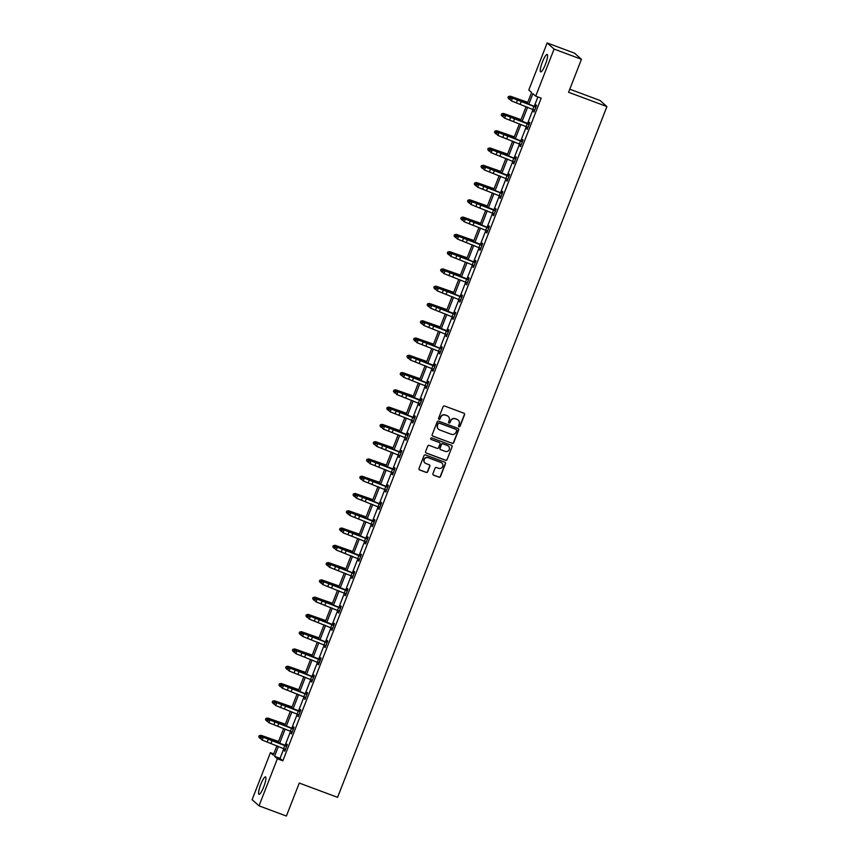 <?xml version="1.0" encoding="UTF-8"?>
<svg xmlns="http://www.w3.org/2000/svg" width="859" height="859" viewBox="0 0 859 859"><rect width="100%" height="100%" fill="white"/><g stroke="black" fill="none" stroke-linecap="round" stroke-linejoin="round"><path stroke-width="1.29" d="M459.039 426.74A0.816 0.805 131.5 0 0 460.08 426.257L464.59 414.714A1.17 1.149 131.5 0 0 463.935 413.222L444.586 406.006A1.17 1.149 131.5 0 0 443.094 406.694L438.595 418.247A0.816 0.805 131.5 0 0 439.046 419.278A0.816 0.805 131.5 0 0 440.098 418.805L440.678 417.313A3.747 3.661 131.5 0 1 445.477 415.112L447.088 415.713A3.747 3.661 131.5 0 1 449.171 420.47L448.581 421.973A0.816 0.805 131.5 0 0 449.042 423.015A0.816 0.805 131.5 0 0 450.095 422.531L450.674 421.039A3.747 3.661 131.5 0 1 455.463 418.838L457.085 419.439A3.747 3.661 131.5 0 1 459.168 424.206L458.577 425.699A0.816 0.805 131.5 0 0 459.039 426.74M458.706 426.504A0.816 0.805 131.5 0 0 459.898 426.096L464.397 414.543A1.17 1.149 131.5 0 0 464.193 413.351M438.713 419.042A0.816 0.805 131.5 0 0 439.905 418.634L440.678 417.313M448.709 422.778A0.816 0.805 131.5 0 0 449.901 422.37L450.674 421.039M260.792 784.321A9.299 1.825 110.5 0 1 265.495 776.901A9.299 1.825 110.5 0 1 263.713 786.908A9.299 1.825 110.5 0 1 258.999 794.328A9.299 1.825 110.5 0 1 260.792 784.321M542.458 61.88A9.299 1.825 110.5 0 1 547.162 54.461A9.299 1.825 110.5 0 1 545.379 64.468A9.299 1.825 110.5 0 1 540.665 71.888A9.299 1.825 110.5 0 1 542.458 61.88M432.915 473.674A1.17 1.149 131.5 0 0 433.57 475.167L438.992 477.185A1.17 1.149 131.5 0 0 440.495 476.498L445.499 463.677A1.17 1.149 131.5 0 0 444.844 462.185L425.495 454.969A1.17 1.149 131.5 0 0 424.002 455.657L418.999 468.488A1.17 1.149 131.5 0 0 419.654 469.97L426.204 472.418A1.17 1.149 131.5 0 0 427.707 471.731L429.844 466.244A1.17 1.149 131.5 0 0 429.199 464.751L425.946 463.549A3.125 3.06 131.5 0 1 424.453 459.06A3.125 3.06 131.5 0 1 428.212 457.729L440.946 462.475A3.125 3.06 131.5 0 1 442.439 466.963A3.125 3.06 131.5 0 1 438.681 468.295L436.555 467.5A1.17 1.149 131.5 0 0 435.062 468.187L432.915 473.674M527.286 103.585L531.603 92.493L528.8 90.012L547.151 42.95L574.521 53.161L581.446 59.282L568.583 92.278L606.905 106.57L337.587 797.345L299.265 783.054L286.391 816.05L259.021 805.839L252.095 799.718L270.445 752.656L273.248 755.136L276.92 745.741M581.446 59.282L554.076 49.07L535.726 96.133L532.913 93.652L528.8 104.218M283.835 748.608L280.034 758.336L282.847 760.816L541.202 98.173L535.726 96.133M282.847 760.816L277.371 758.776L259.021 805.839M452.178 443.384A1.17 1.149 131.5 0 0 453.67 442.696L458.674 429.876A1.17 1.149 131.5 0 0 458.03 428.383L438.681 421.168A1.17 1.149 131.5 0 0 437.177 421.855L432.184 434.686A1.17 1.149 131.5 0 0 432.829 436.168L451.984 443.223A1.17 1.149 131.5 0 0 453.488 442.535L458.491 429.704A1.17 1.149 131.5 0 0 458.276 428.523M452.081 446.777L447.088 459.597A1.17 1.149 131.5 0 1 445.585 460.284L426.236 453.069A1.17 1.149 131.5 0 1 425.592 451.587L427.728 446.1A1.17 1.149 131.5 0 1 429.232 445.413L437.07 448.334A1.17 1.149 131.5 0 0 438.573 447.646L439.991 444.006A1.17 1.149 131.5 0 0 439.346 442.525L431.175 439.475A0.816 0.805 131.5 0 1 430.778 438.305A0.816 0.805 131.5 0 1 431.766 437.95L451.437 445.284A1.17 1.149 131.5 0 1 452.081 446.777L447.088 459.597M606.905 106.57L599.979 100.449L569.785 89.186M537.906 96.949L534.191 106.452M533.031 109.437L527.458 123.728M526.299 126.713L520.726 141.005M519.566 143.99L513.993 158.281M512.823 161.267L507.25 175.558M506.091 178.532L500.518 192.835M499.358 195.809L493.785 210.101M492.626 213.086L487.053 227.377M485.883 230.362L480.31 244.654M479.15 247.639L473.577 261.931M472.418 264.916L466.845 279.207M465.685 282.182L460.113 296.484M458.942 299.458L453.369 313.75M452.21 316.735L446.637 331.026M445.477 334.011L439.905 348.303M438.745 351.288L433.172 365.58M432.002 368.554L426.429 382.856M425.269 385.831L419.697 400.122M418.537 403.107L412.964 417.399M411.805 420.384L406.232 434.675M405.061 437.661L399.489 451.952M398.329 454.937L392.756 469.229M391.597 472.203L386.024 486.505M384.864 489.48L379.291 503.771M378.121 506.756L372.548 521.048M371.389 524.033L365.816 538.325M364.656 541.31L359.083 555.601M357.924 558.586L352.351 572.878M351.181 575.852L345.608 590.154M344.448 593.129L338.876 607.42M337.716 610.405L332.143 624.697M330.983 627.682L325.411 641.974M324.24 644.959L318.668 659.25M317.508 662.235L311.935 676.527M310.775 679.501L305.203 693.804M304.032 696.778L298.46 711.069M297.3 714.054L291.727 728.346M290.567 731.331L284.995 745.623M534.18 109.888L533.965 112.035L536.564 105.389L536.091 104.981L535.393 106.774L536.027 106.752M527.437 127.164L527.233 129.312L529.82 122.665L529.359 122.257L528.661 124.05M520.704 144.441L520.5 146.588L523.088 139.942L522.626 139.534L521.918 141.327L522.562 141.305M513.972 161.717L513.768 163.865L516.356 157.218L515.883 156.8L515.185 158.604L515.819 158.582M507.239 178.994L507.025 181.142L509.623 174.495L509.151 174.076L508.453 175.88M500.496 196.271L500.292 198.408L502.88 191.772L502.418 191.353L501.72 193.146L502.354 193.135M493.764 213.537L493.56 215.684L496.148 209.038L495.686 208.63L494.977 210.423M487.032 230.813L486.828 232.961L489.415 226.314L488.943 225.906L488.245 227.699L488.878 227.678M480.299 248.09L480.084 250.237L482.683 243.591L482.21 243.183L481.512 244.976M473.556 265.367L473.352 267.514L475.94 260.868L475.478 260.449L474.78 262.253L475.414 262.231M466.824 282.643L466.62 284.78L469.207 278.144L468.746 277.725L468.037 279.529M460.091 299.92L459.887 302.057L462.475 295.421L462.002 295.002L461.304 296.795L461.938 296.784M453.359 317.186L453.144 319.333L455.742 312.687L455.27 312.279L454.572 314.072M446.616 334.462L446.412 336.61L448.999 329.963L448.538 329.555L447.84 331.349M439.883 351.739L439.679 353.887L442.267 347.24L441.805 346.821L441.096 348.625L441.741 348.604M433.151 369.016L432.947 371.163L435.534 364.517L435.062 364.098L434.364 365.902M426.418 386.292L426.204 388.429L428.802 381.793L428.33 381.375L427.632 383.178L428.265 383.157M419.675 403.558L419.471 405.706L422.059 399.07L421.597 398.651L420.889 400.444M412.943 420.835L412.739 422.982L415.327 416.336L414.854 415.928L414.156 417.721L414.8 417.699M406.21 438.111L406.006 440.259L408.594 433.612L408.122 433.204L407.424 434.998M399.478 455.388L399.263 457.536L401.862 450.889L401.389 450.47L400.691 452.274L401.325 452.253M392.735 472.665L392.531 474.812L395.119 468.166L394.657 467.747L393.948 469.551M386.002 489.941L385.798 492.078L388.386 485.442L387.914 485.024L387.216 486.828L387.86 486.806M379.27 507.207L379.066 509.355L381.654 502.708L381.181 502.3L380.483 504.093L381.117 504.083M372.538 524.484L372.323 526.631L374.921 519.985L374.449 519.577L373.751 521.37M365.794 541.761L365.59 543.908L368.178 537.262L367.716 536.854L367.008 538.647L367.652 538.625M359.062 559.037L358.858 561.185L361.446 554.538L360.973 554.119L360.275 555.923M352.33 576.314L352.126 578.461L354.713 571.815L354.241 571.396L353.543 573.2L354.176 573.178M345.597 593.59L345.382 595.727L347.981 589.091L347.508 588.673L346.811 590.466M338.854 610.856L338.65 613.004L341.238 606.357L340.776 605.949L340.067 607.742L340.712 607.732M332.122 628.133L331.918 630.281L334.505 623.634L334.033 623.226L333.335 625.019M325.389 645.41L325.174 647.557L327.773 640.911L327.3 640.503L326.603 642.296L327.236 642.274M318.657 662.686L318.442 664.834L321.03 658.187L320.568 657.769L319.87 659.572M311.914 679.963L311.71 682.11L314.297 675.464L313.836 675.045L313.127 676.849L313.771 676.828M305.181 697.24L304.977 699.376L307.565 692.741L307.092 692.322L306.395 694.115L307.028 694.104M298.449 714.505L298.234 716.653L300.833 710.006L300.36 709.598L299.662 711.392M291.716 731.782L291.502 733.93L294.089 727.283L293.628 726.875L292.93 728.668L293.563 728.647M284.973 749.059L284.769 751.206L287.357 744.56L286.895 744.152L286.187 745.945M547.151 42.95L554.076 49.07M273.742 753.891L270.445 752.656M278.08 742.756L283.653 728.464M284.812 725.479L290.385 711.188M291.555 708.203L297.128 693.911M298.288 690.926L303.861 676.634M305.02 673.66L310.593 659.358M311.753 656.383L317.325 642.092M318.496 639.107L324.068 624.815M325.228 621.83L330.801 607.538M331.961 604.553L337.533 590.262M338.693 587.277L344.266 572.985M345.436 570.011L351.009 555.709M352.169 552.734L357.741 538.443M358.901 535.458L364.474 521.166M365.633 518.181L371.206 503.889M372.377 500.904L377.949 486.613M379.109 483.628L384.682 469.336M385.841 466.362L391.414 452.059M392.574 449.085L398.147 434.794M399.317 431.809L404.89 417.517M406.049 414.532L411.622 400.24M412.782 397.255L418.354 382.964M419.514 379.979L425.087 365.687M426.257 362.713L431.83 348.421M432.99 345.436L438.562 331.144M439.722 328.159L445.295 313.868M446.455 310.883L452.027 296.591M453.198 293.606L458.77 279.315M459.93 276.34L465.503 262.038M466.662 259.064L472.235 244.772M473.395 241.787L478.968 227.495M480.138 224.51L485.711 210.219M486.87 207.234L492.443 192.942M493.603 189.957L499.176 175.665M500.346 172.691L505.908 158.389M507.078 155.415L512.651 141.123M513.811 138.138L519.384 123.846M520.543 120.861L526.116 106.57M278.434 746.364L274.558 756.296L277.371 758.776M527.63 107.203L522.057 121.495M520.898 124.469L515.325 138.761M514.165 141.746L508.592 156.037M507.433 159.022L501.86 173.314M500.69 176.299L495.117 190.591M493.957 193.576L488.384 207.867M487.225 210.842L481.652 225.144M480.492 228.118L474.92 242.41M473.749 245.395L468.176 259.686M467.017 262.671L461.444 276.963M460.284 279.948L454.712 294.24M453.552 297.225L447.979 311.516M446.809 314.491L441.236 328.793M440.076 331.767L434.504 346.059M433.344 349.044L427.771 363.336M426.612 366.321L421.039 380.612M419.868 383.597L414.296 397.889M413.136 400.874L407.563 415.165M406.404 418.14L400.831 432.442M399.671 435.416L394.098 449.708M392.928 452.693L387.355 466.985M386.196 469.97L380.623 484.261M379.463 487.246L373.89 501.538M372.731 504.523L367.158 518.815M365.988 521.789L360.415 536.091M359.255 539.065L353.683 553.357M352.523 556.342L346.95 570.634M345.79 573.619L340.218 587.91M339.047 590.895L333.475 605.187M332.315 608.172L326.742 622.464M325.582 625.438L320.01 639.74M318.85 642.715L313.277 657.006M312.107 659.991L306.534 674.283M305.374 677.268L299.802 691.559M298.642 694.544L293.069 708.836M291.91 711.821L286.337 726.113M285.167 729.087L279.594 743.379M280.034 758.336L274.558 756.296M533.503 111.627L534.051 111.831M526.771 128.904L527.319 129.108M520.028 146.17L520.586 146.374M513.295 163.446L513.843 163.65M506.563 180.723L507.111 180.927M499.831 198L500.378 198.204M493.087 215.276L493.635 215.48M486.355 232.542L486.903 232.757M479.623 249.819L480.17 250.023M472.89 267.095L473.438 267.299M466.147 284.372L466.695 284.576M459.415 301.649L459.962 301.853M452.682 318.925L453.23 319.129M445.95 336.191L446.497 336.406M439.207 353.468L439.754 353.672M432.474 370.744L433.022 370.948M425.742 388.021L426.289 388.225M419.009 405.298L419.557 405.502M412.266 422.574L412.814 422.778M405.534 439.84L406.082 440.055M398.801 457.117L399.349 457.321M392.058 474.393L392.617 474.597M385.326 491.67L385.874 491.874M378.594 508.947L379.141 509.151M371.861 526.223L372.409 526.427M365.118 543.489L365.676 543.693M358.386 560.766L358.933 560.97M351.653 578.043L352.201 578.247M344.921 595.319L345.468 595.523M338.178 612.596L338.736 612.8M331.445 629.872L331.993 630.076M324.713 647.138L325.26 647.342M317.98 664.415L318.528 664.619M311.237 681.692L311.796 681.896M304.505 698.968L305.052 699.172M297.772 716.245L298.32 716.449M291.04 733.522L291.588 733.726M284.297 750.787L284.855 750.991M458.105 420.03A3.747 3.661 131.5 0 0 456.891 419.278L457.085 419.439M450.481 420.867A3.747 3.661 131.5 0 1 455.281 418.677L456.891 419.278M448.108 416.304A3.747 3.661 131.5 0 0 446.895 415.552L447.088 415.713M440.484 417.141A3.747 3.661 131.5 0 1 445.284 414.951L446.895 415.552M432.388 435.867A1.17 1.149 131.5 0 0 432.646 436.007L451.984 443.223M456.709 430.509A0.816 0.805 131.5 0 0 456.247 429.468L439.271 423.133A0.816 0.805 131.5 0 0 438.219 423.616L437.607 425.184A3.747 3.661 131.5 0 0 439.69 429.951L451.297 434.278A3.747 3.661 131.5 0 0 456.086 432.088L456.709 430.509M438.477 429.189A3.747 3.661 131.5 0 1 437.414 425.022L438.036 423.444A0.816 0.805 131.5 0 1 439.078 422.972L456.065 429.296M425.796 452.768A1.17 1.149 131.5 0 0 426.053 452.908L445.402 460.123A1.17 1.149 131.5 0 0 446.895 459.436M439.593 442.653A1.17 1.149 131.5 0 0 439.153 442.353L431.175 439.475M445.22 451.372A3.125 3.06 131.5 0 0 448.419 446.122A3.125 3.06 131.5 0 0 447.485 445.553L442.997 443.878A1.17 1.149 131.5 0 0 441.494 444.565L440.076 448.205A1.17 1.149 131.5 0 0 440.731 449.697L445.22 451.372M448.323 446.036A3.125 3.06 131.5 0 0 447.292 445.392L447.485 445.553M440.291 449.397A1.17 1.149 131.5 0 1 439.894 448.044L441.311 444.404A1.17 1.149 131.5 0 1 442.804 443.716L447.292 445.392M451.898 446.605A1.17 1.149 131.5 0 0 451.684 445.424M441.794 462.958A3.125 3.06 131.5 0 0 440.764 462.314L440.946 462.475M424.915 462.894A3.125 3.06 131.5 0 1 428.029 457.568L440.764 462.314M419.213 469.68A1.17 1.149 131.5 0 0 419.46 469.809L426.021 472.257A1.17 1.149 131.5 0 0 427.514 471.57L429.661 466.083A1.17 1.149 131.5 0 0 429.446 464.891M433.129 474.866A1.17 1.149 131.5 0 0 433.387 474.995L438.809 477.024A1.17 1.149 131.5 0 0 440.313 476.337L445.306 463.506A1.17 1.149 131.5 0 0 445.102 462.325M527.77 102.328L510.246 96.154L515.518 98.452A8.934 0.655 21.3 0 0 521.026 100.449L527.673 102.586M508.378 96.541L510.096 96.326L509.022 99.096L507.948 97.647L508.378 96.541L510.246 96.154M509.022 99.096L509.806 99.408M510.074 99.408L511.406 100.9L534.674 110.242L535.833 107.192L512.479 98.13L511.406 100.9L509.645 99.15L510.504 98.302L509.645 99.15M510.504 98.302L512.479 98.13L511.416 97.496L516.431 99.268A8.934 0.655 -158.7 0 1 522.197 101.48L535.361 106.774M511.416 97.496L510.074 98.044M521.037 119.605L503.514 113.431L508.786 115.729A8.934 0.655 21.3 0 0 514.294 117.726L520.93 119.863M501.645 113.817L503.363 113.603L502.279 116.373L501.216 114.923L501.645 113.817L503.514 113.431M502.279 116.373L503.073 116.684M514.305 136.871L496.781 130.708L502.053 133.005A8.934 0.655 21.3 0 0 507.562 134.992L514.197 137.139M494.902 131.094L496.631 130.879L495.546 133.65L494.473 132.2L494.902 131.094L496.781 130.708M495.546 133.65L496.33 133.961M529.123 124.469L505.747 115.407L504.662 118.166L502.912 116.427L503.771 115.578L502.912 116.427M503.342 116.684L504.662 118.166L527.609 127.229M503.771 115.578L505.747 115.407L504.684 114.773L509.698 116.534A8.934 0.655 -158.7 0 1 515.454 118.746L529.294 124.029M504.684 114.773L503.342 115.321M496.599 133.95L497.93 135.443L521.198 144.784L522.369 141.746L499.015 132.673L497.93 135.443L496.18 133.703L497.039 132.844L496.18 133.703M497.039 132.844L499.015 132.673L497.941 132.05L502.966 133.811A8.934 0.655 -158.7 0 1 508.721 136.023L521.896 141.327M497.941 132.05L496.609 132.597M507.572 154.148L490.049 147.973L495.31 150.282A8.934 0.655 21.3 0 0 500.829 152.268L507.465 154.416M488.17 148.371L489.888 148.156L488.814 150.926L487.74 149.477L488.17 148.371L490.049 147.973M488.814 150.926L489.598 151.227M500.829 171.424L483.306 165.25L488.578 167.559A8.934 0.655 21.3 0 0 494.086 169.545L500.733 171.693M481.437 165.637L483.155 165.433L482.082 168.203L481.008 166.753L481.437 165.637L483.306 165.25M482.082 168.203L482.865 168.504M494.097 188.701L476.573 182.527L481.845 184.835A8.934 0.655 21.3 0 0 487.354 186.822L493.989 188.969M474.705 182.913L476.423 182.709L475.338 185.469L474.265 184.019L474.705 182.913L476.573 182.527M475.338 185.469L476.133 185.78M515.658 159.012L492.271 149.949L491.198 152.719L489.437 150.98L490.296 150.121L489.437 150.98M489.866 151.227L491.198 152.719L514.466 162.061M490.296 150.121L492.271 149.949L491.208 149.326L496.223 151.087A8.934 0.655 -158.7 0 1 501.989 153.299L515.164 158.604M491.208 149.326L489.877 149.874M483.134 168.504L484.465 169.996L507.733 179.338L508.893 176.288L485.539 167.226L484.465 169.996L482.704 168.257L483.563 167.398L482.704 168.257M483.563 167.398L485.539 167.226L484.476 166.592L489.49 168.364A8.934 0.655 -158.7 0 1 495.256 170.576L509.086 175.859M484.476 166.592L483.134 167.151M502.182 193.565L478.807 184.502L477.722 187.273L475.972 185.523L476.831 184.674L475.972 185.523M500.7 196.346L477.722 187.273L476.401 185.78M476.831 184.674L478.807 184.502L477.744 183.869L482.758 185.641A8.934 0.655 -158.7 0 1 488.513 187.853L501.688 193.157M477.744 183.869L476.401 184.417M487.364 205.977L469.841 199.803L475.113 202.101A8.934 0.655 21.3 0 0 480.621 204.098L487.257 206.235M467.962 200.19L469.69 199.975L468.606 202.745L467.532 201.296L467.962 200.19L469.841 199.803M468.606 202.745L469.39 203.057M469.658 203.057L470.99 204.549L494.258 213.891L495.428 210.842L472.074 201.779L470.99 204.549L469.239 202.799L470.088 201.951L469.239 202.799M470.088 201.951L472.074 201.779L471 201.146L476.026 202.917A8.934 0.655 -158.7 0 1 481.781 205.129L495.622 210.401M471 201.146L469.669 201.693M480.621 223.254L463.108 217.08L468.37 219.378A8.934 0.655 21.3 0 0 473.878 221.375L480.525 223.512M461.229 217.467L462.947 217.252L461.874 220.022L460.8 218.573L461.229 217.467L463.108 217.08M461.874 220.022L462.657 220.333M488.717 228.118L465.331 219.056L464.257 221.815L462.496 220.076L463.355 219.217L462.496 220.076M462.926 220.333L464.257 221.815L487.193 230.878M463.355 219.217L465.331 219.056L464.268 218.422L469.282 220.183A8.934 0.655 -158.7 0 1 475.048 222.395L488.223 227.699M464.268 218.422L462.937 218.97M473.889 240.52L456.365 234.357L461.637 236.655A8.934 0.655 21.3 0 0 467.146 238.641L473.792 240.788M454.497 234.743L456.215 234.528L455.141 237.299L454.067 235.849L454.497 234.743L456.365 234.357M455.141 237.299L455.925 237.61M456.193 237.599L457.525 239.092L480.793 248.434L481.953 245.395L458.599 236.322L457.525 239.092L455.764 237.352L456.623 236.493L455.764 237.352M456.623 236.493L458.599 236.322L457.536 235.699L462.55 237.46A8.934 0.655 -158.7 0 1 468.316 239.672L482.146 244.955M457.536 235.699L456.193 236.246M467.156 257.797L449.633 251.623L454.905 253.931A8.934 0.655 21.3 0 0 460.413 255.918L467.049 258.065M447.764 252.02L449.482 251.805L448.398 254.575L447.324 253.126L447.764 252.02L449.633 251.623M448.398 254.575L449.193 254.876M474.05 265.732L475.22 262.661L451.866 253.598L450.782 256.369L449.032 254.629L449.891 253.77L449.032 254.629M473.76 265.442L450.782 256.369L449.461 254.876M449.891 253.77L451.866 253.598L450.803 252.965L455.818 254.736A8.934 0.655 -158.7 0 1 461.573 256.948L474.748 262.253M450.803 252.965L449.461 253.523M460.424 275.073L442.9 268.899L448.173 271.208A8.934 0.655 21.3 0 0 453.681 273.194L460.317 275.342M441.021 269.286L442.75 269.082L441.666 271.852L440.592 270.402L441.021 269.286L442.9 268.899M441.666 271.852L442.449 272.153M468.509 279.937L445.134 270.875L444.049 273.645L442.299 271.906L443.147 271.047L442.299 271.906M442.718 272.153L444.049 273.645L466.985 282.708M443.147 271.047L445.134 270.875L444.06 270.241L449.085 272.013A8.934 0.655 -158.7 0 1 454.841 274.225L468.681 279.508M444.06 270.241L442.729 270.8M453.681 292.35L436.168 286.176L441.429 288.484A8.934 0.655 21.3 0 0 446.938 290.471L453.584 292.608M434.289 286.562L436.007 286.358L434.933 289.118L433.859 287.668L434.289 286.562L436.168 286.176M434.933 289.118L435.717 289.429M435.985 289.429L437.317 290.922L460.564 300.242L461.745 297.214L438.391 288.152L437.317 290.922L435.556 289.172L436.415 288.323L435.556 289.172M436.415 288.323L438.391 288.152L437.328 287.518L442.342 289.29A8.934 0.655 -158.7 0 1 448.108 291.502L461.283 296.795M437.328 287.518L435.996 288.066M446.948 309.627L429.425 303.452L434.697 305.75A8.934 0.655 21.3 0 0 440.205 307.747L446.852 309.884M427.557 303.839L429.275 303.624L428.201 306.395L427.127 304.945L427.557 303.839L429.425 303.452M428.201 306.395L428.985 306.706M455.034 314.491L431.658 305.428L430.584 308.188L428.824 306.448L429.683 305.6L428.824 306.448M429.253 306.706L430.584 308.188L453.853 317.54M429.683 305.6L431.658 305.428L430.595 304.795L435.61 306.556A8.934 0.655 -158.7 0 1 441.376 308.778L455.206 314.05M430.595 304.795L429.253 305.342M440.216 326.903L422.692 320.729L427.965 323.027A8.934 0.655 21.3 0 0 433.473 325.024L440.109 327.161M420.824 321.116L422.542 320.901L421.458 323.671L420.384 322.222L420.824 321.116L422.692 320.729M421.458 323.671L422.241 323.983M422.51 323.983L423.841 325.464L447.109 334.817L448.28 331.767L424.926 322.694L423.841 325.464L422.091 323.725L422.95 322.866L422.091 323.725M422.95 322.866L424.926 322.694L423.863 322.071L428.877 323.832A8.934 0.655 -158.7 0 1 434.633 326.044L448.473 331.327M423.863 322.071L422.521 322.619M433.484 344.169L415.96 338.006L421.232 340.304A8.934 0.655 21.3 0 0 426.74 342.29L433.376 344.438M414.081 338.392L415.81 338.178L414.725 340.948L413.651 339.498L414.081 338.392L415.96 338.006M414.725 340.948L415.509 341.259M441.569 349.033L418.193 339.971L417.109 342.741L415.359 341.002L416.207 340.143L415.359 341.002M415.777 341.248L417.109 342.741L440.044 351.803M416.207 340.143L418.193 339.971L417.12 339.348L422.145 341.109A8.934 0.655 -158.7 0 1 427.9 343.321L441.075 348.625M417.12 339.348L415.788 339.896M426.74 361.446L409.217 355.272L414.489 357.58A8.934 0.655 21.3 0 0 419.997 359.567L426.644 361.714M407.349 355.669L409.067 355.454L407.993 358.224L406.919 356.775L407.349 355.669L409.217 355.272M407.993 358.224L408.777 358.525M409.045 358.525L410.377 360.018L433.645 369.359L434.804 366.31L411.45 357.247L410.377 360.018L408.616 358.278L409.475 357.419L408.616 358.278M409.475 357.419L411.45 357.247L410.387 356.614L415.402 358.386A8.934 0.655 -158.7 0 1 421.168 360.597L434.998 365.88M410.387 356.614L409.056 357.172M420.008 378.722L402.484 372.548L407.757 374.857A8.934 0.655 21.3 0 0 413.265 376.843L419.911 378.991M400.616 372.935L402.334 372.731L401.26 375.49L400.187 374.052L400.616 372.935L402.484 372.548M401.26 375.49L402.044 375.802M428.093 383.586L404.718 374.524L403.644 377.294L401.883 375.555L402.742 374.696L401.883 375.555M402.313 375.802L403.644 377.294L426.579 386.346M402.742 374.696L404.718 374.524L403.655 373.89L408.669 375.662A8.934 0.655 -158.7 0 1 414.425 377.874L427.599 383.178M403.655 373.89L402.313 374.438M413.276 395.999L395.752 389.825L401.024 392.123A8.934 0.655 21.3 0 0 406.532 394.12L413.168 396.257M393.884 390.211L395.602 389.997L394.517 392.767L393.443 391.317L393.884 390.211L395.752 389.825M394.517 392.767L395.301 393.078M395.569 393.078L396.901 394.571L420.169 403.913L421.339 400.863L397.985 391.801L396.901 394.571L395.151 392.821L396.01 391.972L395.151 392.821M396.01 391.972L397.985 391.801L396.922 391.167L401.937 392.939A8.934 0.655 -158.7 0 1 407.692 395.151L421.533 400.434M396.922 391.167L395.58 391.715M406.543 413.276L389.02 407.102L394.292 409.399A8.934 0.655 21.3 0 0 399.8 411.397L406.436 413.533M387.141 407.488L388.869 407.273L387.785 410.044L386.711 408.594L387.141 407.488L389.02 407.102M387.785 410.044L388.569 410.355M414.629 418.14L391.253 409.077L390.169 411.837L388.418 410.097L389.267 409.249L388.418 410.097M413.147 420.921L390.169 411.837L388.837 410.355M389.267 409.249L391.253 409.077L390.179 408.444L395.194 410.205A8.934 0.655 -158.7 0 1 400.96 412.417L414.135 417.721M390.179 408.444L388.848 408.991M399.8 430.552L382.276 424.378L387.549 426.676A8.934 0.655 21.3 0 0 393.057 428.673L399.703 430.81M380.408 424.765L382.126 424.55L381.052 427.32L379.979 425.871L380.408 424.765L382.276 424.378M381.052 427.32L381.836 427.632M407.896 435.416L384.51 426.343L383.436 429.113L381.675 427.374L382.534 426.515L381.675 427.374M382.105 427.632L383.436 429.113L406.371 438.176M382.534 426.515L384.51 426.343L383.447 425.72L388.461 427.481A8.934 0.655 -158.7 0 1 394.227 429.693L408.057 434.976M383.447 425.72L382.115 426.268M393.068 447.818L375.544 441.655L380.816 443.953A8.934 0.655 21.3 0 0 386.325 445.939L392.971 448.087M373.676 442.041L375.394 441.827L374.32 444.597L373.246 443.147L373.676 442.041L375.544 441.655M374.32 444.597L375.104 444.908M375.372 444.898L376.693 446.39L399.95 455.721L401.132 452.682L377.777 443.62L376.693 446.39L374.943 444.651L375.802 443.792L374.943 444.651M375.802 443.792L377.777 443.62L376.714 442.997L381.729 444.758A8.934 0.655 -158.7 0 1 387.484 446.97L400.659 452.274M376.714 442.997L375.372 443.545M386.335 465.095L368.812 458.921L374.084 461.229A8.934 0.655 21.3 0 0 379.592 463.216L386.228 465.363M366.943 459.318L368.661 459.103L367.577 461.874L366.503 460.424L366.943 459.318L368.812 458.921M367.577 461.874L368.361 462.174M394.421 469.959L371.045 460.896L369.961 463.667L368.21 461.927L369.069 461.068L368.21 461.927M368.629 462.174L369.961 463.667L393.229 473.008L394.399 469.959M369.069 461.068L371.045 460.896L369.982 460.263L374.996 462.035A8.934 0.655 -158.7 0 1 380.752 464.247L394.592 469.529M369.982 460.263L368.64 460.821M379.603 482.371L362.079 476.197L367.341 478.506A8.934 0.655 21.3 0 0 372.86 480.492L379.495 482.64M360.2 476.584L361.929 476.38L360.844 479.139L359.771 477.701L360.2 476.584L362.079 476.197M360.844 479.139L361.628 479.451M361.897 479.451L363.228 480.943L386.496 490.285L387.656 487.236L364.313 478.173L363.228 480.943L361.478 479.204L362.326 478.345L361.478 479.204M362.326 478.345L364.313 478.173L363.239 477.54L368.253 479.311A8.934 0.655 -158.7 0 1 374.019 481.523L387.194 486.828M363.239 477.54L361.907 478.087M372.86 499.648L355.336 493.474L360.608 495.772A8.934 0.655 21.3 0 0 366.117 497.769L372.763 499.906M353.468 493.861L355.186 493.646L354.112 496.416L353.038 494.967L353.468 493.861L355.336 493.474M354.112 496.416L354.896 496.727M380.956 504.512L357.569 495.45L356.496 498.22L354.735 496.47L355.594 495.622L354.735 496.47M355.164 496.727L356.496 498.22L379.764 507.562M380.924 504.512L379.431 507.272M355.594 495.622L357.569 495.45L356.506 494.816L361.521 496.588A8.934 0.655 -158.7 0 1 367.287 498.8L380.462 504.093M356.506 494.816L355.164 495.364M366.127 516.925L348.604 510.751L353.876 513.048A8.934 0.655 21.3 0 0 359.384 515.046L366.031 517.182M346.735 511.137L348.453 510.922L347.369 513.693L346.306 512.243L346.735 511.137L348.604 510.751M347.369 513.693L348.163 514.004M348.432 514.004L349.753 515.486L373.01 524.817L374.191 521.789L350.837 512.726L349.753 515.486L348.002 513.746L348.861 512.898L348.002 513.746M348.861 512.898L350.837 512.726L349.774 512.093L354.788 513.854A8.934 0.655 -158.7 0 1 360.544 516.066L374.384 521.349M349.774 512.093L348.432 512.64M359.395 534.201L341.871 528.027L347.143 530.325A8.934 0.655 21.3 0 0 352.652 532.322L359.287 534.459M340.003 528.414L341.721 528.199L340.636 530.969L339.563 529.52L340.003 528.414L341.871 528.027M340.636 530.969L341.42 531.281M367.48 539.065L344.105 529.992L343.02 532.763L341.27 531.023L342.129 530.164L341.27 531.023M365.998 541.836L343.02 532.763L341.689 531.281M342.129 530.164L344.105 529.992L343.042 529.369L348.056 531.13A8.934 0.655 -158.7 0 1 353.811 533.342L366.986 538.647M343.042 529.369L341.699 529.917M352.662 551.467L335.139 545.304L340.4 547.602A8.934 0.655 21.3 0 0 345.919 549.588L352.555 551.736M333.26 545.69L334.989 545.476L333.904 548.246L332.83 546.796L333.26 545.69L335.139 545.304M333.904 548.246L334.688 548.547M334.956 548.547L336.288 550.039L359.556 559.381L360.716 556.331L337.362 547.269L336.288 550.039L334.538 548.3L335.386 547.441L334.538 548.3M335.386 547.441L337.362 547.269L336.298 546.646L341.313 548.407A8.934 0.655 -158.7 0 1 347.079 550.619L360.909 555.902M336.298 546.646L334.967 547.194M345.919 568.744L328.396 562.57L333.668 564.878A8.934 0.655 21.3 0 0 339.176 566.865L345.823 569.012M326.527 562.967L328.245 562.752L327.172 565.523L326.098 564.073L326.527 562.967L328.396 562.57M327.172 565.523L327.955 565.823M354.015 573.608L330.629 564.546L329.555 567.316L327.794 565.576L328.653 564.717L327.794 565.576M352.534 576.389L329.555 567.316L328.224 565.823M328.653 564.717L330.629 564.546L329.566 563.912L334.581 565.684A8.934 0.655 -158.7 0 1 340.347 567.896L353.521 573.2M329.566 563.912L328.224 564.47M339.187 586.021L321.663 579.846L326.935 582.155A8.934 0.655 21.3 0 0 332.444 584.141L339.09 586.289M319.795 580.233L321.513 580.029L320.428 582.789L319.365 581.35L319.795 580.233L321.663 579.846M320.428 582.789L321.223 583.1M321.491 583.1L322.812 584.592L346.07 593.913L347.251 590.885L323.897 581.822L322.812 584.592L321.062 582.853L321.921 581.994L321.062 582.853M321.921 581.994L323.897 581.822L322.834 581.189L327.848 582.96A8.934 0.655 -158.7 0 1 333.603 585.172L347.444 590.455M322.834 581.189L321.491 581.736M332.454 603.297L314.931 597.123L320.203 599.421A8.934 0.655 21.3 0 0 325.711 601.418L332.347 603.555M313.063 597.51L314.781 597.295L313.696 600.065L312.622 598.616L313.063 597.51L314.931 597.123M313.696 600.065L314.48 600.377M314.748 600.377L316.08 601.869L339.337 611.189L340.518 608.161L317.164 599.099L316.08 601.869L314.33 600.119L315.189 599.271L314.33 600.119M315.189 599.271L317.164 599.099L316.101 598.465L321.116 600.237A8.934 0.655 -158.7 0 1 326.871 602.449L340.046 607.742M316.101 598.465L314.759 599.013M325.722 620.574L308.198 614.4L313.46 616.698A8.934 0.655 21.3 0 0 318.979 618.695L325.615 620.832M306.319 614.786L308.037 614.572L306.964 617.342L305.89 615.892L306.319 614.786L308.198 614.4M306.964 617.342L307.747 617.653M333.807 625.438L310.421 616.375L309.347 619.135L307.586 617.396L308.445 616.547L307.586 617.396M308.016 617.653L309.347 619.135L332.616 628.487L333.775 625.438M308.445 616.547L310.421 616.375L309.358 615.742L314.373 617.503A8.934 0.655 -158.7 0 1 320.139 619.715L333.968 624.998M309.358 615.742L308.027 616.29M318.979 637.85L301.455 631.676L306.727 633.974A8.934 0.655 21.3 0 0 312.236 635.971L318.882 638.108M299.587 632.063L301.305 631.848L300.231 634.618L299.157 633.169L299.587 632.063L301.455 631.676M300.231 634.618L301.015 634.93M301.284 634.93L302.615 636.412L325.883 645.753L327.043 642.715L303.689 633.641L302.615 636.412L300.854 634.672L301.713 633.813L300.854 634.672M301.713 633.813L303.689 633.641L302.626 633.019L307.64 634.78A8.934 0.655 -158.7 0 1 313.406 636.991L326.581 642.296M302.626 633.019L301.284 633.566M312.247 655.116L294.723 648.942L299.995 651.251A8.934 0.655 21.3 0 0 305.503 653.237L312.15 655.385M292.855 649.34L294.573 649.125L293.488 651.895L292.425 650.446L292.855 649.34L294.723 648.942M293.488 651.895L294.283 652.196M320.332 659.98L296.956 650.918L295.872 653.688L294.122 651.949L294.981 651.09L294.122 651.949M294.551 652.196L295.872 653.688L319.151 663.03M294.981 651.09L296.956 650.918L295.893 650.295L300.908 652.056A8.934 0.655 -158.7 0 1 306.663 654.268L320.504 659.551M320.31 659.98L318.818 662.751M295.893 650.295L294.551 650.843M305.514 672.393L287.99 666.219L293.263 668.527A8.934 0.655 21.3 0 0 298.771 670.514L305.407 672.661M286.122 666.616L287.84 666.401L286.756 669.172L285.682 667.722L286.122 666.616L287.99 666.219M286.756 669.172L287.54 669.472M287.808 669.472L289.139 670.965L312.397 680.296L313.578 677.257L290.224 668.195L289.139 670.965L287.389 669.225L288.248 668.366L287.389 669.225M288.248 668.366L290.224 668.195L289.161 667.561L294.175 669.333A8.934 0.655 -158.7 0 1 299.931 671.545L313.106 676.849M289.161 667.561L287.819 668.119M298.782 689.67L281.258 683.496L286.519 685.804A8.934 0.655 21.3 0 0 292.039 687.791L298.674 689.938M279.379 683.882L281.097 683.678L280.023 686.438L278.95 684.988L279.379 683.882L281.258 683.496M280.023 686.438L280.807 686.749M306.867 694.534L283.481 685.471L282.407 688.242L280.646 686.502L281.505 685.643L280.646 686.502M281.076 686.749L282.407 688.242L305.675 697.583M281.505 685.643L283.481 685.471L282.418 684.838L287.432 686.609A8.934 0.655 -158.7 0 1 293.198 688.821L306.373 694.126M282.418 684.838L281.086 685.385M292.039 706.946L274.515 700.772L279.787 703.07A8.934 0.655 21.3 0 0 285.295 705.067L291.942 707.204M272.647 701.159L274.365 700.944L273.291 703.714L272.217 702.265L272.647 701.159L274.515 700.772M273.291 703.714L274.075 704.026M274.343 704.026L275.675 705.518L298.943 714.86L300.102 711.81L276.748 702.748L275.675 705.518L273.914 703.768L274.773 702.92L273.914 703.768M274.773 702.92L276.748 702.748L275.685 702.114L280.7 703.886A8.934 0.655 -158.7 0 1 286.466 706.098L300.296 711.37M275.685 702.114L274.343 702.662M285.306 724.223L267.783 718.049L273.055 720.347A8.934 0.655 21.3 0 0 278.563 722.344L285.209 724.481M265.914 718.435L267.632 718.221L266.548 720.991L265.485 719.541L265.914 718.435L267.783 718.049M266.548 720.991L267.342 721.302M293.391 729.087L270.016 720.025L268.931 722.784L267.181 721.045L268.04 720.196L267.181 721.045M291.91 731.857L268.931 722.784L267.611 721.302M268.04 720.196L270.016 720.025L268.953 719.391L273.967 721.152A8.934 0.655 -158.7 0 1 279.723 723.364L292.898 728.668M268.953 719.391L267.611 719.939M278.574 741.489L261.05 735.325L266.322 737.623A8.934 0.655 21.3 0 0 271.831 739.61L278.466 741.757M259.171 735.712L260.9 735.497L259.815 738.268L258.742 736.818L259.171 735.712L261.05 735.325M259.815 738.268L260.599 738.579M260.868 738.568L262.199 740.061L285.456 749.392L286.638 746.364L263.284 737.29L262.199 740.061L260.449 738.321L261.308 737.462L260.449 738.321M261.308 737.462L263.284 737.29L262.22 736.668L267.235 738.429A8.934 0.655 -158.7 0 1 272.99 740.641L286.831 745.923M262.22 736.668L260.878 737.215M520.253 104.132L521.338 101.373M516.42 102.661L517.494 99.891M532.848 109.361L533.933 106.591M527.92 127.497L529.101 124.469M513.521 121.409L514.605 118.639M509.677 119.938L510.761 117.168M526.116 126.638L527.19 123.868M506.789 138.686L507.862 135.915M502.944 137.215L504.029 134.444M519.384 143.915L520.457 141.144M514.444 162.05L515.625 159.012M500.056 155.962L501.13 153.192M496.212 154.491L497.286 151.721M512.64 161.191L513.725 158.421M493.313 173.239L494.397 170.469M489.48 171.757L490.553 168.998M505.908 178.457L506.993 175.698M500.98 196.593L502.161 193.565M486.581 190.515L487.665 187.745M482.737 189.034L483.821 186.263M499.176 195.734L500.249 192.964M479.848 207.781L480.922 205.022M476.004 206.31L477.089 203.54M492.443 213.011L493.517 210.24M487.504 231.146L488.685 228.118M473.116 225.058L474.189 222.288M469.272 223.587L470.345 220.817M485.7 230.287L486.785 227.517M466.373 242.335L467.457 239.564M462.539 240.864L463.613 238.093M478.968 247.564L480.052 244.794M459.64 259.611L460.725 256.841M455.796 258.13L456.881 255.37M472.235 264.84L473.309 262.07M467.296 282.965L468.477 279.937M452.908 276.888L453.981 274.118M449.064 275.406L450.148 272.647M465.503 282.106L466.577 279.347M446.175 294.165L447.249 291.394M442.331 292.683L443.405 289.913M458.76 299.383L459.844 296.613M453.831 317.519L455.012 314.491M439.432 311.43L440.517 308.671M435.599 309.959L436.673 307.189M452.027 316.66L453.112 313.889M432.7 328.707L433.784 325.937M428.856 327.236L429.94 324.466M445.295 333.936L446.369 331.166M440.356 352.072L441.537 349.033M425.967 345.984L427.041 343.213M422.123 344.513L423.208 341.742M438.562 351.213L439.636 348.443M419.235 363.26L420.309 360.49M415.391 361.779L416.465 359.019M431.819 368.479L432.904 365.719M426.891 386.614L428.072 383.586M412.492 380.537L413.576 377.767M408.659 379.055L409.732 376.285M425.087 385.755L426.171 382.985M405.759 397.803L406.844 395.043M401.915 396.332L403 393.562M418.354 403.032L419.428 400.262M413.415 421.168L414.596 418.14M399.027 415.08L400.101 412.309M395.183 413.608L396.267 410.838M411.622 420.309L412.696 417.538M406.683 438.444L407.864 435.416M392.284 432.356L393.368 429.586M388.451 430.885L389.524 428.115M404.879 437.585L405.963 434.815M385.551 449.633L386.636 446.863M381.718 448.162L382.792 445.392M398.147 454.862L399.231 452.092M378.819 466.909L379.903 464.139M374.975 465.428L376.059 462.668M391.414 472.128L392.488 469.368M372.087 484.186L373.16 481.416M368.243 482.704L369.327 479.934M384.682 489.405L385.755 486.634M365.343 501.452L366.428 498.692M361.51 499.981L362.584 497.211M377.939 506.681L379.023 503.911M358.611 518.729L359.696 515.958M354.778 517.258L355.851 514.487M371.206 523.958L372.291 521.188M366.278 542.093L367.459 539.065M351.879 536.005L352.952 533.235M348.035 534.534L349.119 531.764M364.474 541.234L365.547 538.464M345.146 553.282L346.22 550.512M341.302 551.811L342.387 549.041M357.741 558.511L358.815 555.741M352.802 576.647L353.983 573.608M338.403 570.559L339.488 567.788M334.57 569.077L335.644 566.317M350.998 575.777L352.083 573.017M331.671 587.835L332.755 585.065M327.837 586.353L328.911 583.583M344.266 593.054L345.35 590.283M324.938 605.101L326.012 602.342M321.094 603.63L322.179 600.86M337.533 610.33L338.607 607.56M318.206 622.378L319.28 619.607M314.362 620.907L315.446 618.136M330.79 627.607L331.875 624.837M311.463 639.654L312.547 636.884M307.629 638.183L308.703 635.413M324.058 644.884L325.142 642.113M304.73 656.931L305.815 654.161M300.897 655.46L301.971 652.69M317.325 662.16L318.41 659.39M297.998 674.208L299.072 671.437M294.154 672.726L295.238 669.966M310.593 679.426L311.667 676.667M305.654 697.562L306.835 694.534M291.265 691.484L292.339 688.714M287.421 690.002L288.506 687.232M303.85 696.703L304.934 693.932M284.522 708.75L285.607 705.991M280.689 707.279L281.763 704.509M297.117 713.979L298.202 711.209M292.189 732.115L293.37 729.087M277.79 726.027L278.874 723.257M273.946 724.556L275.03 721.785M290.385 731.256L291.459 728.486M271.057 743.303L272.131 740.533M267.213 741.832L268.298 739.062M283.653 748.533L284.726 745.762"/></g></svg>
